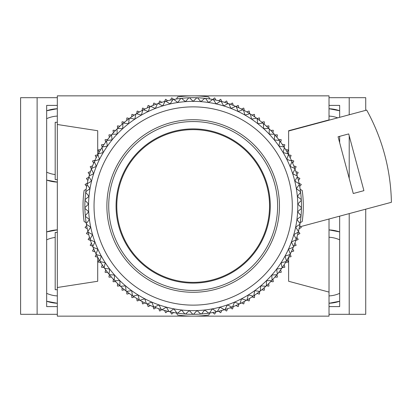 <?xml version="1.0" encoding="UTF-8"?>
<svg xmlns="http://www.w3.org/2000/svg" width="412" height="412" viewBox="0 0 412 412"><rect width="100%" height="100%" fill="white"/><g stroke="black" fill="none" stroke-linecap="round" stroke-linejoin="round"><path stroke-width="0.62" d="M339.663 231.92L329.018 229.896A36.714 36.714 0 0 1 339.663 231.92M339.663 110.761L329.018 108.732A36.714 36.714 0 0 1 339.663 110.761M337.706 117.858A29.376 29.376 0 0 0 329.018 116.081M339.663 239.825A29.376 29.376 0 0 0 329.018 237.245M329.018 303.268L339.663 301.239A36.714 36.714 0 0 1 329.018 303.268M329.018 306.6L339.663 306.6L339.663 216.161M329.018 105.4L339.663 105.4L339.663 117.332M339.663 142.737L339.663 136.336M329.018 314.315L349.211 314.315L349.211 213.601M349.211 178.365L349.211 135.805M349.211 114.773L349.211 97.685L365.732 97.685L365.732 110.344M329.018 97.685L349.211 97.685M349.211 314.315L365.732 314.315L365.732 209.178M329.018 295.919A29.376 29.376 0 0 0 339.663 293.339M57.314 303.268L46.669 301.239A36.714 36.714 0 0 0 57.314 303.268M57.314 182.104L46.669 180.08A36.714 36.714 0 0 0 57.314 182.104M55.187 174.57A29.376 29.376 0 0 1 46.669 172.175M57.314 295.919A29.376 29.376 0 0 1 46.669 293.339M46.669 231.92L57.314 229.896A36.714 36.714 0 0 0 46.669 231.92M46.669 110.761L57.314 108.732A36.714 36.714 0 0 0 46.669 110.761M57.314 306.6L46.669 306.6L46.669 105.4L57.314 105.4M57.314 97.685L20.6 97.685L20.6 314.315L37.121 314.315L37.121 97.685M57.314 314.315L37.121 314.315M46.669 239.825A29.376 29.376 0 0 1 55.187 237.43M46.669 118.661A29.376 29.376 0 0 1 57.314 116.081M193.166 282.369A76.369 76.369 0 0 0 269.536 206A76.369 76.369 0 0 0 193.166 129.631A76.369 76.369 0 0 0 116.797 206A76.369 76.369 0 0 0 193.166 282.369M176.48 98.978L177.618 96.954A110.148 110.148 0 0 1 208.714 96.954L209.852 98.978M193.166 290.45A84.45 84.45 0 0 1 108.722 206A84.45 84.45 0 0 1 193.166 121.55A84.45 84.45 0 0 1 277.616 206A84.45 84.45 0 0 1 193.166 290.45M193.166 128.894A77.106 77.106 0 0 0 116.06 206A77.106 77.106 0 0 0 193.166 283.106A77.106 77.106 0 0 0 270.272 206A77.106 77.106 0 0 0 193.166 128.894M193.166 292.283A86.283 86.283 0 0 0 279.449 206A86.283 86.283 0 0 0 193.166 119.717A86.283 86.283 0 0 0 106.883 206A86.283 86.283 0 0 0 193.166 292.283M193.166 305.132A99.132 99.132 0 0 0 292.299 206A99.132 99.132 0 0 0 193.166 106.868A99.132 99.132 0 0 0 94.034 206A99.132 99.132 0 0 0 193.166 305.132M193.166 310.643A104.643 104.643 0 0 0 216.182 103.922A104.643 104.643 0 0 0 151.786 302.109A104.643 104.643 0 0 0 193.166 310.643M193.496 314.315A108.315 108.315 0 0 0 200.835 314.042A108.315 108.315 0 0 0 201.494 313.99A108.315 108.315 0 0 0 216.666 311.735A108.315 108.315 0 0 0 217.315 311.585A108.315 108.315 0 0 0 224.411 309.711A108.315 108.315 0 0 0 225.045 309.515A108.315 108.315 0 0 0 231.987 307.12A108.315 108.315 0 0 0 232.6 306.878A108.315 108.315 0 0 0 253.277 296.104A108.315 108.315 0 0 0 253.823 295.734A108.315 108.315 0 0 0 266.379 285.82A108.315 108.315 0 0 0 276.921 274.68A108.315 108.315 0 0 0 277.338 274.165A108.315 108.315 0 0 0 281.767 268.305A108.315 108.315 0 0 0 282.143 267.764A108.315 108.315 0 0 0 293.298 247.293A108.315 108.315 0 0 0 293.55 246.68A108.315 108.315 0 0 0 296.074 239.784A108.315 108.315 0 0 0 296.279 239.156A108.315 108.315 0 0 0 298.288 232.095A108.315 108.315 0 0 0 298.448 231.451A108.315 108.315 0 0 0 299.931 224.257A108.315 108.315 0 0 0 300.039 223.603A108.315 108.315 0 0 0 301.455 208.333A108.315 108.315 0 0 0 301.466 207.669A108.315 108.315 0 0 0 300.616 192.358A108.315 108.315 0 0 0 300.533 191.698A108.315 108.315 0 0 0 294.987 169.059A108.315 108.315 0 0 0 294.755 168.436A108.315 108.315 0 0 0 288.431 154.464A108.315 108.315 0 0 0 288.117 153.882A108.315 108.315 0 0 0 279.799 140.992A108.315 108.315 0 0 0 279.403 140.461A108.315 108.315 0 0 0 269.278 128.941A108.315 108.315 0 0 0 268.809 128.477A108.315 108.315 0 0 0 257.098 118.568A108.315 108.315 0 0 0 256.563 118.177A108.315 108.315 0 0 0 250.465 114.083A108.315 108.315 0 0 0 249.904 113.738A108.315 108.315 0 0 0 243.523 110.102A108.315 108.315 0 0 0 242.936 109.798A108.315 108.315 0 0 0 213.395 99.591A108.315 108.315 0 0 0 212.741 99.472A108.315 108.315 0 0 0 205.48 98.391A108.315 108.315 0 0 0 204.821 98.314A108.315 108.315 0 0 0 181.512 98.314A108.315 108.315 0 0 0 180.853 98.391A108.315 108.315 0 0 0 173.591 99.472A108.315 108.315 0 0 0 172.937 99.591A108.315 108.315 0 0 0 143.397 109.798A108.315 108.315 0 0 0 142.81 110.102A108.315 108.315 0 0 0 136.429 113.738A108.315 108.315 0 0 0 135.867 114.083A108.315 108.315 0 0 0 129.77 118.177A108.315 108.315 0 0 0 129.234 118.568A108.315 108.315 0 0 0 117.523 128.477A108.315 108.315 0 0 0 117.054 128.941A108.315 108.315 0 0 0 106.929 140.461A108.315 108.315 0 0 0 106.533 140.992A108.315 108.315 0 0 0 98.216 153.882A108.315 108.315 0 0 0 97.901 154.464A108.315 108.315 0 0 0 91.351 169.059A108.315 108.315 0 0 0 85.804 191.698A108.315 108.315 0 0 0 84.867 207.669A108.315 108.315 0 0 0 84.877 208.333A108.315 108.315 0 0 0 86.293 223.603A108.315 108.315 0 0 0 86.402 224.257A108.315 108.315 0 0 0 87.885 231.451A108.315 108.315 0 0 0 88.044 232.095A108.315 108.315 0 0 0 90.053 239.156A108.315 108.315 0 0 0 90.259 239.784A108.315 108.315 0 0 0 92.782 246.68A108.315 108.315 0 0 0 93.035 247.293A108.315 108.315 0 0 0 104.19 267.764A108.315 108.315 0 0 0 104.566 268.305A108.315 108.315 0 0 0 108.995 274.165A108.315 108.315 0 0 0 109.412 274.68A108.315 108.315 0 0 0 119.954 285.82A108.315 108.315 0 0 0 139.302 299.972A108.315 108.315 0 0 0 139.879 300.297A108.315 108.315 0 0 0 153.733 306.878A108.315 108.315 0 0 0 154.351 307.12A108.315 108.315 0 0 0 161.288 309.515A108.315 108.315 0 0 0 161.921 309.711A108.315 108.315 0 0 0 169.023 311.585A108.315 108.315 0 0 0 169.667 311.735A108.315 108.315 0 0 0 184.839 313.99A108.315 108.315 0 0 0 185.498 314.042A108.315 108.315 0 0 0 193.496 314.315L197.034 310.571L200.835 314.042M197.497 97.773L200.896 101.646L204.821 98.314M205.48 98.391L208.58 102.5L212.741 99.472M213.395 99.591L216.182 103.922L220.559 101.208M221.198 101.378L223.659 105.899L228.222 103.515M228.845 103.731L230.967 108.423L235.695 106.384M236.303 106.646L238.069 111.482L242.936 109.798M243.523 110.102L244.929 115.056L249.904 113.738M250.465 114.083L251.505 119.13L256.563 118.177M257.098 118.568L257.757 123.672L262.877 123.1M263.381 123.528L263.665 128.668L268.809 128.477M269.278 128.941L269.18 134.085L274.325 134.271M274.763 134.77L274.284 139.895L279.403 140.461M279.799 140.992L278.945 146.069L284.007 147.012M284.368 147.568L283.137 152.569L288.117 153.882M288.431 154.464L286.84 159.356L291.706 161.035M291.979 161.638L290.027 166.402L294.755 168.436M294.987 169.059L292.685 173.663L297.253 176.042M297.433 176.676L294.801 181.1L299.184 183.809M299.318 184.458L296.362 188.675L300.533 191.698M300.616 192.358L297.361 196.344L301.296 199.666M301.332 200.33L297.788 204.069L301.466 207.669M301.455 208.333L297.649 211.799L301.048 215.667M300.987 216.326L296.934 219.498L300.039 223.603M299.931 224.257L295.651 227.125L298.448 231.451M298.288 232.095L293.813 234.634L296.279 239.156M296.074 239.784L291.423 241.993L293.55 246.68M293.298 247.293L288.498 249.152L290.269 253.983M289.976 254.575L285.053 256.073L286.464 261.023M286.124 261.594L281.102 262.722L282.143 267.764M281.767 268.305L276.673 269.062L277.338 274.165M274.907 277.065L277.224 277.183A110.148 110.148 0 0 0 277.42 276.946L276.921 274.68L271.786 275.056L272.075 280.196M271.621 280.675L266.471 280.675L266.379 285.82M265.889 286.268L260.76 285.882L260.286 291.011M259.766 291.418L254.673 290.656L253.823 295.734M253.277 296.104L248.256 294.966L247.03 299.972M246.458 300.297L241.53 298.793L239.944 303.69M239.346 303.974L234.546 302.109L232.6 306.878M231.987 307.12L227.336 304.906L225.045 309.515M224.411 309.711L219.936 307.156L217.315 311.585M216.666 311.735L212.396 308.861L209.451 313.084M208.796 313.182L204.743 309.999L201.494 313.99M192.837 314.315L189.299 310.571L185.498 314.042M184.839 313.99L181.589 309.999L177.541 313.182M176.887 313.084L173.941 308.861L169.667 311.735M169.023 311.585L166.397 307.156L161.921 309.711M161.288 309.515L158.996 304.906L154.351 307.12M153.733 306.878L151.786 302.109L146.986 303.974M146.389 303.69L144.803 298.793L139.879 300.297M139.302 299.972L138.082 294.966L133.061 296.104M132.51 295.734L131.66 290.656L126.566 291.418M126.046 291.011L125.578 285.882L120.443 286.268M119.954 285.82L119.861 280.675L114.711 280.675M114.258 280.196L114.546 275.056L109.412 274.68L108.912 276.946A110.148 110.148 0 0 0 109.108 277.183L111.425 277.065M108.995 274.165L109.659 269.062L104.566 268.305M104.19 267.764L105.23 262.722L100.209 261.594M99.869 261.023L101.285 256.073L96.356 254.575M96.063 253.983L97.835 249.152L93.035 247.293M92.782 246.68L94.909 241.993L90.259 239.784M90.053 239.156L92.52 234.634L88.044 232.095M87.885 231.451L90.681 227.125L86.402 224.257M86.293 223.603L89.399 219.498L85.346 216.326M85.284 215.667L88.688 211.799L84.877 208.333M84.867 207.669L88.544 204.069L85.001 200.33M85.037 199.666L88.971 196.344L85.717 192.358M85.804 191.698L89.971 188.675L87.02 184.458M87.153 183.809L91.531 181.1L88.899 176.676M89.08 176.042L93.648 173.663L91.351 169.059M91.577 168.436L96.305 166.402L94.353 161.638M94.626 161.035L99.493 159.356L97.901 154.464M98.216 153.882L103.196 152.569L101.965 147.568M102.325 147.012L107.388 146.069L106.533 140.992M106.929 140.461L112.049 139.895L111.57 134.77M112.007 134.271L117.152 134.085L117.054 128.941M117.523 128.477L122.668 128.668L122.951 123.528M123.456 123.1L128.575 123.672L129.234 118.568M129.77 118.177L134.832 119.13L135.867 114.083M136.429 113.738L141.404 115.056L142.81 110.102M143.397 109.798L148.263 111.482L150.03 106.646M150.638 106.384L155.365 108.423L157.487 103.731M158.11 103.515L162.673 105.899L165.135 101.378M165.773 101.208L170.151 103.922L172.937 99.591M170.506 100.085L171.531 97.999A110.148 110.148 0 0 1 171.825 97.938L177.752 102.5L180.853 98.391M181.512 98.314L185.436 101.646L188.835 97.773M189.494 97.747L193.166 101.357L196.838 97.747M215.826 311.915L214.807 314.001A110.148 110.148 0 0 1 214.508 314.062L212.762 312.528M221.728 310.478L220.827 312.62A110.148 110.148 0 0 1 220.533 312.698L218.705 311.261M227.542 308.712L226.76 310.9A110.148 110.148 0 0 1 226.471 310.993L224.566 309.659M233.249 306.626L232.589 308.851A110.148 110.148 0 0 1 232.306 308.959L230.329 307.738M238.826 304.216L238.296 306.482A110.148 110.148 0 0 1 238.018 306.605L235.978 305.493M244.264 301.502L243.858 303.793A110.148 110.148 0 0 1 243.59 303.932L241.489 302.938M249.538 298.489L249.26 300.796A110.148 110.148 0 0 1 248.997 300.951L246.845 300.075M254.637 295.183L254.487 297.5A110.148 110.148 0 0 1 254.235 297.67L252.036 296.918M259.539 291.593L259.524 293.921A110.148 110.148 0 0 1 259.282 294.101L257.042 293.473M264.231 287.741L264.349 290.058A110.148 110.148 0 0 1 264.118 290.254L261.847 289.754M268.706 283.626L268.948 285.938A110.148 110.148 0 0 1 268.727 286.144L266.435 285.774M272.94 279.269L273.311 281.561A110.148 110.148 0 0 1 273.104 281.782L270.792 281.54M280.639 269.875L281.267 272.111A110.148 110.148 0 0 1 281.087 272.358L278.759 272.373M284.084 264.87L284.836 267.069A110.148 110.148 0 0 1 284.666 267.321L282.349 267.465M287.241 259.678L288.117 261.831A110.148 110.148 0 0 1 287.962 262.094L285.655 262.372M290.105 254.322L291.099 256.424A110.148 110.148 0 0 1 290.96 256.691L288.668 257.098M292.659 248.812L293.771 250.851A110.148 110.148 0 0 1 293.648 251.129L291.387 251.66M294.904 243.162L296.125 245.14A110.148 110.148 0 0 1 296.017 245.423L293.792 246.082M296.831 237.4L298.159 239.305A110.148 110.148 0 0 1 298.067 239.593L295.878 240.376M298.427 231.539L299.864 233.367A110.148 110.148 0 0 1 299.787 233.661L297.644 234.562M299.694 225.596L301.229 227.342A110.148 110.148 0 0 1 301.167 227.64L299.081 228.66M300.188 189.314L302.212 190.452A110.148 110.148 0 0 1 302.212 221.548L300.188 222.686M299.081 183.34L301.167 184.36A110.148 110.148 0 0 1 301.229 184.658L299.694 186.404M297.644 177.438L299.787 178.339A110.148 110.148 0 0 1 299.864 178.633L298.427 180.461M295.878 171.624L298.067 172.407A110.148 110.148 0 0 1 298.159 172.695L296.831 174.6M293.792 165.918L296.017 166.577A110.148 110.148 0 0 1 296.125 166.86L294.904 168.838M291.387 160.34L293.648 160.871A110.148 110.148 0 0 1 293.771 161.149L292.659 163.188M288.668 154.902L290.96 155.309A110.148 110.148 0 0 1 291.099 155.576L290.105 157.678M285.655 149.628L287.962 149.906A110.148 110.148 0 0 1 288.117 150.169L287.241 152.322M282.349 144.535L284.666 144.679A110.148 110.148 0 0 1 284.836 144.931L284.084 147.13M278.759 139.627L281.087 139.642A110.148 110.148 0 0 1 281.267 139.889L280.639 142.125M274.907 134.935L277.224 134.817A110.148 110.148 0 0 1 277.42 135.054L276.921 137.32M270.792 130.46L273.104 130.218A110.148 110.148 0 0 1 273.311 130.439L272.94 132.731M266.435 126.227L268.727 125.856A110.148 110.148 0 0 1 268.948 126.062L268.706 128.374M261.847 122.246L264.118 121.746A110.148 110.148 0 0 1 264.349 121.942L264.231 124.259M257.042 118.527L259.282 117.899A110.148 110.148 0 0 1 259.524 118.079L259.539 120.407M252.036 115.082L254.235 114.33A110.148 110.148 0 0 1 254.487 114.5L254.637 116.817M246.845 111.925L248.997 111.049A110.148 110.148 0 0 1 249.26 111.204L249.538 113.511M241.489 109.062L243.59 108.068A110.148 110.148 0 0 1 243.858 108.207L244.264 110.498M235.978 106.507L238.018 105.395A110.148 110.148 0 0 1 238.296 105.518L238.826 107.784M230.329 104.262L232.306 103.041A110.148 110.148 0 0 1 232.589 103.149L233.249 105.374M224.566 102.341L226.471 101.007A110.148 110.148 0 0 1 226.76 101.1L227.542 103.288M218.705 100.739L220.533 99.302A110.148 110.148 0 0 1 220.827 99.38L221.728 101.522M212.762 99.472L214.508 97.938A110.148 110.148 0 0 1 214.807 97.999L215.826 100.085M164.604 101.522L165.506 99.38A110.148 110.148 0 0 1 165.799 99.302L167.627 100.739M158.79 103.288L159.573 101.1A110.148 110.148 0 0 1 159.861 101.007L161.767 102.341M153.084 105.374L153.743 103.149A110.148 110.148 0 0 1 154.026 103.041L156.004 104.262M147.506 107.784L148.037 105.518A110.148 110.148 0 0 1 148.315 105.395L150.359 106.507M142.073 110.498L142.475 108.207A110.148 110.148 0 0 1 142.748 108.068L144.844 109.062M136.794 113.511L137.072 111.204A110.148 110.148 0 0 1 137.335 111.049L139.488 111.925M131.701 116.817L131.845 114.5A110.148 110.148 0 0 1 132.097 114.33L134.297 115.082M126.793 120.407L126.808 118.079A110.148 110.148 0 0 1 127.056 117.899L129.291 118.527M122.101 124.259L121.988 121.942A110.148 110.148 0 0 1 122.22 121.746L124.486 122.246M117.631 128.374L117.384 126.062A110.148 110.148 0 0 1 117.605 125.856L119.897 126.227M113.393 132.731L113.022 130.439A110.148 110.148 0 0 1 113.228 130.218L115.54 130.46M109.412 137.32L108.912 135.054A110.148 110.148 0 0 1 109.108 134.817L111.425 134.935M105.693 142.125L105.065 139.889A110.148 110.148 0 0 1 105.245 139.642L107.573 139.627M102.248 147.13L101.496 144.931A110.148 110.148 0 0 1 101.666 144.679L103.984 144.535M99.091 152.322L98.216 150.169A110.148 110.148 0 0 1 98.37 149.906L100.677 149.628M96.228 157.678L95.234 155.576A110.148 110.148 0 0 1 95.373 155.309L97.665 154.902M93.673 163.188L92.561 161.149A110.148 110.148 0 0 1 92.685 160.871L94.951 160.34M91.428 168.838L90.207 166.86A110.148 110.148 0 0 1 90.316 166.577L92.54 165.918M89.507 174.6L88.173 172.695A110.148 110.148 0 0 1 88.266 172.407L90.455 171.624M87.905 180.461L86.474 178.633A110.148 110.148 0 0 1 86.546 178.339L88.688 177.438M86.644 186.404L85.104 184.658A110.148 110.148 0 0 1 85.166 184.36L87.251 183.34M86.144 222.686L84.12 221.548A110.148 110.148 0 0 1 84.12 190.452L86.144 189.314M87.251 228.66L85.166 227.64A110.148 110.148 0 0 1 85.104 227.342L86.644 225.596M88.688 234.562L86.546 233.661A110.148 110.148 0 0 1 86.474 233.367L87.905 231.539M90.455 240.376L88.266 239.593A110.148 110.148 0 0 1 88.173 239.305L89.507 237.4M92.54 246.082L90.316 245.423A110.148 110.148 0 0 1 90.207 245.14L91.428 243.162M94.951 251.66L92.685 251.129A110.148 110.148 0 0 1 92.561 250.851L93.673 248.812M97.665 257.098L95.373 256.691A110.148 110.148 0 0 1 95.234 256.424L96.228 254.322M100.677 262.372L98.37 262.094A110.148 110.148 0 0 1 98.216 261.831L99.091 259.678M103.984 267.465L101.666 267.321A110.148 110.148 0 0 1 101.496 267.069L102.248 264.87M107.573 272.373L105.245 272.358A110.148 110.148 0 0 1 105.065 272.111L105.693 269.875M115.54 281.54L113.228 281.782A110.148 110.148 0 0 1 113.022 281.561L113.393 279.269M119.897 285.774L117.605 286.144A110.148 110.148 0 0 1 117.384 285.938L117.631 283.626M124.486 289.754L122.22 290.254A110.148 110.148 0 0 1 121.988 290.058L122.101 287.741M129.291 293.473L127.056 294.101A110.148 110.148 0 0 1 126.808 293.921L126.793 291.593M134.297 296.918L132.097 297.67A110.148 110.148 0 0 1 131.845 297.5L131.701 295.183M139.488 300.075L137.335 300.951A110.148 110.148 0 0 1 137.072 300.796L136.794 298.489M144.844 302.938L142.748 303.932A110.148 110.148 0 0 1 142.475 303.793L142.073 301.502M150.359 305.493L148.315 306.605A110.148 110.148 0 0 1 148.037 306.482L147.506 304.216M156.004 307.738L154.026 308.959A110.148 110.148 0 0 1 153.743 308.851L153.084 306.626M161.767 309.659L159.861 310.993A110.148 110.148 0 0 1 159.573 310.9L158.79 308.712M167.627 311.261L165.799 312.698A110.148 110.148 0 0 1 165.506 312.62L164.604 310.478M173.57 312.528L171.825 314.062A110.148 110.148 0 0 1 171.531 314.001L170.506 311.915M176.48 313.022L177.618 315.046A110.148 110.148 0 0 0 208.714 315.046L209.852 313.022M348.707 133.915L363.909 190.658L353.269 193.511L338.067 136.763L348.707 133.915M288.627 131.006L366.69 110.086A198.27 198.27 0 0 1 391.4 202.297L300.6 226.626M329.018 120.186L329.018 119.913L288.627 130.733L288.627 154.83M288.627 257.17L288.627 281.267L329.018 292.087L329.018 219.014M329.018 119.913L329.018 95.852L57.314 95.852L57.314 287.509L97.706 281.267L97.706 257.17M57.314 124.491L97.706 130.733L97.706 154.83M57.314 287.509L57.314 316.148L329.018 316.148L329.018 292.087M57.314 122.287L55.187 122.287L55.187 179.565L57.314 179.565M57.314 289.713L55.187 289.713L55.187 232.435L57.314 232.435"/></g></svg>
